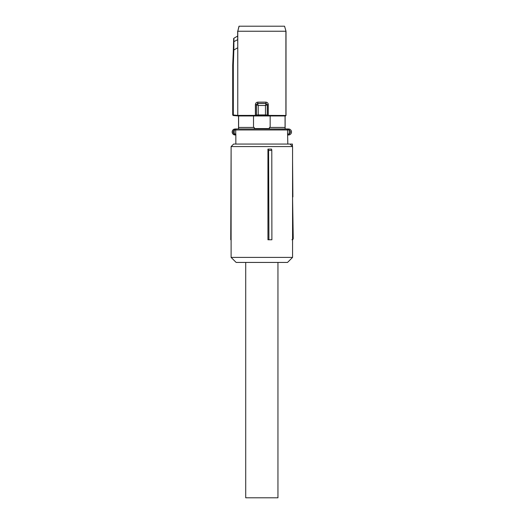 <?xml version="1.0" encoding="UTF-8"?>
<svg xmlns="http://www.w3.org/2000/svg" width="524" height="524" viewBox="0 0 524 524"><rect width="100%" height="100%" fill="white"/><g stroke="black" fill="none" stroke-linecap="round" stroke-linejoin="round"><path stroke-width="0.79" d="M235.846 144.067L235.846 133.993L234.817 133.993A1.009 0.386 90 0 0 235.204 135.002L233.763 134.635A3.02 3.02 0 0 1 233.763 129.323L234.483 129.042A3.02 3.02 0 0 0 234.483 134.917L235.846 135.002M233.763 129.323L234.241 130.207L234.817 129.965A1.009 0.386 -90 0 1 235.204 128.956L238.59 128.956L238.617 115.968L233.173 115.535L233.311 114.992L237.765 115.404L255.391 115.398L255.516 115.902L258.253 115.437L265.419 115.437L265.471 114.933L267.247 115.044L266.847 115.784L268.157 115.902L265.419 115.437M235.204 128.956L286.523 128.956A1.009 0.969 90 0 1 287.493 129.965L287.827 144.067M233.763 134.635L234.241 133.751A2.017 2.017 0 0 1 234.241 130.207L234.241 133.751L234.817 133.993M261.836 128.956L289.183 129.042A3.02 3.02 0 0 1 289.183 134.917L288.469 135.002L288.947 133.934C290.951 132.631 290.951 131.328 288.947 130.018L288.469 128.956L286.523 128.956M287.827 135.002L288.469 135.002L287.827 135.002M289.91 129.323A3.02 3.02 0 0 1 289.91 134.635M285.128 128.956L285.128 116.001L285.901 115.398L285.901 31.237L237.772 31.237L237.765 115.404L238.23 115.902L233.265 115.496L232.807 114.992L233.173 115.535M285.049 127.443L270.155 127.443L270.155 115.968L285.049 115.968L285.082 128.956M269.408 128.577L254.258 128.577L269.408 128.577L269.408 127.443L270.155 127.443M254.258 128.577L254.258 127.443L253.511 127.443L253.511 115.968L238.617 115.968M238.538 128.956L238.538 116.001M289.183 134.917L289.183 129.042M270.155 115.968L253.511 115.968M253.511 127.443L238.617 127.443M256.924 115.542L256.426 115.044L256.819 115.784L255.516 115.902L238.23 115.902L237.765 115.404M285.554 115.968L286.012 115.463L286.012 31.237L284.552 26.2L286.012 31.237M285.436 115.902L268.157 115.902L268.275 115.398L267.345 115.287L267.345 104.636L268.275 104.636C268.144 103.123 267.338 102.291 265.865 102.134L266.068 103.392L257.605 103.392L256.328 104.636L256.328 115.287L255.391 115.398L255.391 104.636L256.419 104.728L257.684 103.47L265.989 103.47L267.247 104.728L265.471 105.488L258.194 105.488L256.426 104.741L257.684 103.47L257.808 102.134C256.328 102.285 255.522 103.117 255.391 104.636M266.749 115.542L267.247 115.044L267.247 104.741L266.009 103.497L265.471 105.488L265.471 114.933L258.194 114.933L258.194 105.488L257.657 103.497M256.426 104.741L256.426 115.044L258.194 114.933L258.253 115.437M237.765 115.372L237.765 47.736L233.842 50.003L233.311 65.159L232.708 65.094L232.708 115.031M239.114 26.2L237.772 31.237L239.01 26.2L284.552 26.2M237.765 47.736L237.68 36.058L233.887 38.226L237.68 36.058L237.66 31.237M267.247 104.728L266.009 103.497M233.796 50.016L233.337 50.035L233.652 38.652A0.504 0.504 -60 0 1 233.907 38.232L233.842 50.003M233.887 38.226L232.708 65.094M240.542 26.2L283.124 26.2L240.542 26.2M233.599 41.809L237.739 39.628M268.589 150.414L267.947 149.111L267.947 239.769L271.897 239.769L271.792 150.414L268.589 150.414L268.917 239.769M292.562 146.582L292.562 257.402L231.11 257.402L231.11 146.582L292.562 146.582L290.041 144.067L233.625 144.067L231.11 146.582M271.792 150.414L271.596 149.111L267.947 149.111M231.11 257.402L236.147 262.439L287.525 262.439L292.562 257.402M292.562 239.632A1.258 1.258 0 0 0 293.243 238.512L291.986 239.769M292.562 238.512L293.243 238.512L292.562 196.958M292.562 234.732L293.211 234.732M292.562 160.003L292.883 196.958M288.586 144.067L292.425 144.067L292.444 146.465M231.11 150.355L230.757 239.769L231.11 239.769M292.425 144.067L291.161 144.067M245.717 262.439L245.717 497.8L277.956 497.8L277.956 262.439M288.659 129.965L235.721 129.965L235.721 133.993A1.009 0.989 -90 0 0 235.846 134.478M236.71 128.956A1.009 0.989 90 0 0 235.721 129.965L234.817 129.965M288.855 133.993L287.493 133.993M286.012 115.463L268.275 115.398L268.275 104.636M257.808 102.134L265.865 102.134M233.311 65.159L233.311 114.992L232.807 114.992L232.807 65.153L233.337 50.035"/></g></svg>
